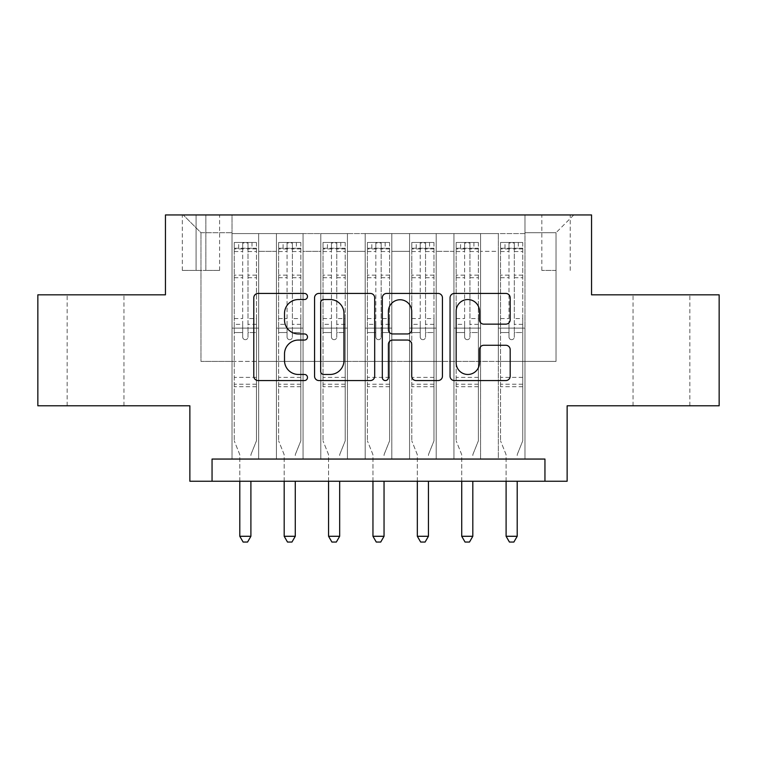 <?xml version="1.0" encoding="UTF-8"?>
<svg xmlns="http://www.w3.org/2000/svg" width="757" height="757" viewBox="0 0 757 757"><rect width="100%" height="100%" fill="white"/><g stroke="black" fill="none" stroke-linecap="round" stroke-linejoin="round"><path stroke-width="0.57" stroke-dasharray="3.79 2.84" d="M307.484 296.489A3.047 3.047 0 0 0 304.437 293.432L258.146 293.432A4.353 4.353 0 0 0 253.794 297.794L253.794 376.21A4.353 4.353 0 0 0 258.146 380.563L304.437 380.563A3.047 3.047 0 0 0 307.484 377.516A3.047 3.047 0 0 0 304.437 374.469L298.447 374.469A13.938 13.938 0 0 1 284.509 360.531L284.509 353.992A13.938 13.938 0 0 1 298.447 340.054L304.437 340.054A3.047 3.047 0 0 0 307.484 336.997A3.047 3.047 0 0 0 304.437 333.951L298.447 333.951A13.938 13.938 0 0 1 284.509 320.012L284.509 313.474A13.938 13.938 0 0 1 298.447 299.535L304.437 299.535A3.047 3.047 0 0 0 307.484 296.489M661.448 294.833L633.041 294.833L661.448 294.833M661.448 405.799L633.041 405.799L661.448 405.799M95.552 294.833L67.146 294.833L95.552 294.833M95.552 405.799L67.146 405.799L95.552 405.799M556.035 214.941L541.832 214.941L556.035 214.941M556.035 270.429L541.832 270.429L556.035 270.429M719.15 294.833L719.15 405.799L567.135 405.799L567.135 481.253L189.865 481.253L189.865 405.799L37.85 405.799L37.85 294.833L165.452 294.833L165.452 214.941L591.548 214.941L591.548 294.833L719.15 294.833M524.97 459.054L524.97 233.582L232.03 233.582L232.03 459.054L258.667 459.054L232.03 459.054L258.667 459.054L232.03 459.054L232.03 233.582L258.667 233.582L258.667 459.054L258.667 233.582L258.667 361.411L276.419 361.411L258.667 361.411L258.667 233.582L232.03 233.582L524.97 233.582L524.97 459.054L498.333 459.054L498.333 233.582L453.954 233.582L453.954 459.054L453.954 233.582L480.581 233.582L480.581 459.054L480.581 233.582L480.581 361.411L480.581 233.582L498.333 233.582L498.333 459.054L524.97 459.054L498.333 459.054L524.97 459.054L524.97 232.702L524.97 361.411L556.035 361.411L556.035 232.702L524.97 232.702L556.035 232.702L556.035 361.411L524.97 361.411L524.97 328.122L524.97 459.054M453.954 459.054L480.581 459.054L453.954 459.054L480.581 459.054L453.954 459.054L453.954 328.122L453.954 361.411L436.202 361.411L436.202 251.343L436.202 361.411L453.954 361.411L453.954 251.343L453.954 361.411L498.333 361.411L480.581 361.411L480.581 328.122L480.581 361.411L453.954 361.411L453.954 328.122L480.581 328.122L480.581 459.054L480.581 328.122L453.954 328.122L453.954 459.054M436.202 459.054L436.202 233.582L409.565 233.582L409.565 459.054L409.565 233.582L436.202 233.582L436.202 459.054L409.565 459.054L436.202 459.054L409.565 459.054L436.202 459.054L436.202 328.122L436.202 459.054M391.814 459.054L391.814 233.582L365.186 233.582L365.186 459.054L365.186 233.582L391.814 233.582L391.814 459.054L365.186 459.054L391.814 459.054L365.186 459.054L391.814 459.054L391.814 251.343L391.814 361.411L409.565 361.411L391.814 361.411L391.814 328.122L391.814 459.054M347.435 459.054L347.435 233.582L320.798 233.582L320.798 459.054L320.798 233.582L347.435 233.582L347.435 459.054L320.798 459.054L347.435 459.054L320.798 459.054L347.435 459.054L347.435 251.343L347.435 361.411L365.186 361.411L347.435 361.411L347.435 328.122L347.435 459.054M303.046 459.054L303.046 233.582L276.419 233.582L276.419 459.054L276.419 233.582L303.046 233.582L303.046 459.054L276.419 459.054L303.046 459.054L276.419 459.054L303.046 459.054L303.046 328.122L303.046 459.054M498.333 251.343L498.333 361.411L498.333 233.582L498.333 251.343L480.581 251.343L498.333 251.343M409.565 251.343L409.565 361.411L409.565 233.582L391.814 233.582L391.814 251.343L391.814 233.582L409.565 233.582L409.565 251.343L391.814 251.343L409.565 251.343M365.186 251.343L365.186 361.411L365.186 233.582L347.435 233.582L347.435 251.343L347.435 233.582L365.186 233.582L365.186 251.343L347.435 251.343L365.186 251.343M303.046 251.343L303.046 361.411L303.046 233.582L303.046 251.343L320.798 251.343L320.798 361.411L303.046 361.411L320.798 361.411L320.798 233.582L303.046 233.582L320.798 233.582L320.798 251.343L303.046 251.343M212.055 481.253L212.055 459.054L212.055 481.253L212.055 459.054L544.945 459.054L212.055 459.054L544.945 459.054L544.945 481.253M196.082 214.941L182.323 214.941L196.082 214.941L196.082 270.429L182.323 270.429L205.847 270.429L196.082 270.429L196.082 214.941M205.847 214.941L219.606 214.941L205.847 214.941L205.847 270.429L219.606 270.429L205.847 270.429L205.847 214.941M524.97 214.941L232.03 214.941L573.787 214.941L524.97 214.941L524.97 233.582L524.97 214.941M232.03 214.941L183.213 214.941L232.03 214.941L232.03 361.411L200.965 361.411L200.965 232.702L232.03 232.702L200.965 232.702L183.213 214.941L200.965 232.702L200.965 361.411L232.03 361.411L232.03 214.941M276.419 251.343L276.419 361.411L276.419 233.582L258.667 233.582L276.419 233.582L276.419 251.343L258.667 251.343L276.419 251.343M453.954 233.582L436.202 233.582L436.202 251.343L436.202 233.582L453.954 233.582L453.954 251.343L453.954 233.582M409.565 361.411L436.202 361.411L409.565 361.411L409.565 328.122L409.565 361.411M365.186 361.411L391.814 361.411L365.186 361.411L365.186 328.122L365.186 361.411M320.798 361.411L347.435 361.411L320.798 361.411L320.798 328.122L320.798 361.411M276.419 361.411L303.046 361.411L303.046 328.122L303.046 361.411L276.419 361.411L276.419 328.122L303.046 328.122L276.419 328.122L276.419 459.054L276.419 361.411M232.03 361.411L258.667 361.411L258.667 328.122L258.667 459.054L258.667 328.122L258.667 361.411L232.03 361.411L232.03 328.122L258.667 328.122L232.03 328.122L232.03 459.054L232.03 361.411M498.333 361.411L524.97 361.411L498.333 361.411L498.333 328.122L498.333 361.411M232.03 328.122L258.667 328.122L232.03 328.122M276.419 328.122L303.046 328.122L276.419 328.122M320.798 328.122L347.435 328.122L320.798 328.122L320.798 459.054L320.798 328.122L347.435 328.122L320.798 328.122M365.186 328.122L391.814 328.122L365.186 328.122L365.186 459.054L365.186 328.122L391.814 328.122L365.186 328.122M409.565 328.122L436.202 328.122L409.565 328.122L409.565 459.054L409.565 328.122L436.202 328.122L409.565 328.122M453.954 328.122L480.581 328.122L453.954 328.122M498.333 328.122L524.97 328.122L498.333 328.122L498.333 459.054L498.333 328.122L524.97 328.122L498.333 328.122M573.787 214.941L556.035 232.702L573.787 214.941M374.687 376.21L374.687 297.794A4.353 4.353 0 0 0 370.334 293.432L318.924 293.432A4.353 4.353 0 0 0 314.562 297.794L314.562 376.21A4.353 4.353 0 0 0 318.924 380.563L370.334 380.563A4.353 4.353 0 0 0 374.687 376.21M323.712 299.535A3.047 3.047 0 0 0 320.665 302.582L320.665 371.422A3.047 3.047 0 0 0 323.712 374.469L330.033 374.469A13.938 13.938 0 0 0 343.971 360.531L343.971 313.474A13.938 13.938 0 0 0 330.033 299.535L323.712 299.535M386.666 293.432L438.076 293.432A4.353 4.353 0 0 1 442.438 297.794L442.438 376.21A4.353 4.353 0 0 1 438.076 380.563L416.076 380.563A4.353 4.353 0 0 1 411.723 376.21L411.723 344.407A4.353 4.353 0 0 0 407.361 340.054L392.769 340.054A4.353 4.353 0 0 0 388.407 344.407L388.407 377.516A3.047 3.047 0 0 1 385.36 380.563A3.047 3.047 0 0 1 382.313 377.516L382.313 297.794A4.353 4.353 0 0 1 386.666 293.432M411.723 311.401A11.658 11.658 0 0 0 400.065 299.753A11.658 11.658 0 0 0 388.407 311.401L388.407 329.598A4.353 4.353 0 0 0 392.769 333.951L407.361 333.951A4.353 4.353 0 0 0 411.723 329.598L411.723 311.401M483.818 324.147L505.818 324.147A4.353 4.353 0 0 0 510.18 319.795L510.18 297.794A4.353 4.353 0 0 0 505.818 293.432L454.418 293.432A4.353 4.353 0 0 0 450.055 297.794L450.055 376.21A4.353 4.353 0 0 0 454.418 380.563L505.818 380.563A4.353 4.353 0 0 0 510.18 376.21L510.18 349.639A4.353 4.353 0 0 0 505.818 345.277L483.818 345.277A4.353 4.353 0 0 0 479.465 349.639L479.465 362.811A11.658 11.658 0 0 1 467.807 374.469A11.658 11.658 0 0 1 456.159 362.811L456.159 311.184A11.658 11.658 0 0 1 467.807 299.535A11.658 11.658 0 0 1 479.465 311.184L479.465 319.795A4.353 4.353 0 0 0 483.818 324.147M242.685 336.997A2.659 2.659 90 0 0 245.344 339.666A2.659 2.659 -90 0 1 242.685 336.997L242.685 332.55L242.685 336.997M252.005 242.458L252.005 248.23L256.443 248.239L256.443 242.467L234.254 242.467L234.254 440.858L234.254 332.55L242.685 332.55L242.685 324.337L234.254 324.337M234.254 242.467L234.254 332.55L242.685 332.55L242.685 249.394C244.454 247.851 246.233 247.851 248.012 249.394L248.012 318.574L256.443 318.574L256.443 440.858L256.443 332.55L248.012 332.55L248.012 336.997A2.659 2.659 -90 0 1 245.344 339.666A2.659 2.659 90 0 0 248.012 336.997L248.012 318.574M256.443 248.239L256.443 318.574M256.443 242.467L256.443 332.55L248.012 332.55L248.012 243.006L242.685 243.006L242.685 324.337M252.005 248.23L238.692 248.23L238.692 242.458M234.254 248.239L238.692 248.23M251.22 453.85L256.443 440.858L251.22 453.85A4.438 4.438 -90 0 0 250.898 455.506A4.438 4.438 -90 0 1 251.22 453.85M239.799 481.253L239.799 455.506A4.438 4.438 -90 0 0 239.477 453.85L234.254 440.858L239.477 453.85A4.438 4.438 -90 0 1 239.799 455.506L239.799 536.287L250.898 536.287L250.898 481.253M256.33 242.458L234.358 242.458L256.33 242.458M234.358 248.23L256.33 248.23L234.358 248.23M256.443 386.713L234.254 386.713M239.799 536.287L243.129 542.059L247.567 542.059L250.898 536.287M248.012 249.394L248.012 243.006M242.685 249.394L242.685 243.006L242.685 249.394M287.064 336.997A2.659 2.659 91.7 0 0 289.732 339.666A2.659 2.659 -88.3 0 1 287.064 336.997L287.064 332.55L287.064 336.997M296.384 242.458L296.384 248.23L300.832 248.239L300.832 242.467L278.633 242.467L278.633 440.858L278.633 332.55L287.064 332.55L287.064 324.337L278.633 324.337M278.633 242.467L278.633 332.55L287.064 332.55L287.064 249.394C288.843 247.851 290.612 247.851 292.391 249.394L292.391 318.574L300.832 318.574L300.832 440.858L300.832 332.55L292.391 332.55L292.391 336.997A2.659 2.659 -88.3 0 1 289.732 339.666A2.659 2.659 91.7 0 0 292.391 336.997L292.391 318.574M300.832 248.239L300.832 318.574M300.832 242.467L300.832 332.55L292.391 332.55L292.391 243.006L287.064 243.006L287.064 324.337M296.384 248.23L283.071 248.23L283.071 242.458M278.633 248.239L283.071 248.23M295.599 453.85L300.832 440.858L295.599 453.85A4.438 4.438 -88.3 0 0 295.277 455.506A4.438 4.438 -88.3 0 1 295.599 453.85M284.187 481.253L284.187 455.506A4.438 4.438 -88.3 0 0 283.866 453.85L278.633 440.858L283.866 453.85A4.438 4.438 -88.3 0 1 284.187 455.506L284.187 536.287L295.277 536.287L295.277 481.253M300.718 242.458L278.746 242.458L300.718 242.458M278.746 248.23L300.718 248.23L278.746 248.23M300.832 386.713L278.633 386.713M284.187 536.287L287.509 542.059L291.947 542.059L295.277 536.287M292.391 249.394L292.391 243.006M287.064 249.394L287.064 243.006L287.064 249.394M331.452 336.997A2.659 2.659 91.7 0 0 334.111 339.666A2.659 2.659 -88.3 0 1 331.452 336.997L331.452 332.55L331.452 336.997M340.773 242.458L340.773 248.23L345.211 248.239L345.211 242.467L323.021 242.467L323.021 440.858L323.021 332.55L331.452 332.55L331.452 324.337L323.021 324.337M323.021 242.467L323.021 332.55L331.452 332.55L331.452 249.394C333.222 247.851 335.001 247.851 336.78 249.394L336.78 318.574L345.211 318.574L345.211 440.858L345.211 332.55L336.78 332.55L336.78 336.997A2.659 2.659 -88.3 0 1 334.111 339.666A2.659 2.659 91.7 0 0 336.78 336.997L336.78 318.574M345.211 248.239L345.211 318.574M345.211 242.467L345.211 332.55L336.78 332.55L336.78 243.006L331.452 243.006L331.452 324.337M340.773 248.23L327.459 248.23L327.459 242.458M323.021 248.239L327.459 248.23M339.988 453.85L345.211 440.858L339.988 453.85A4.438 4.438 -88.3 0 0 339.666 455.506A4.438 4.438 -88.3 0 1 339.988 453.85M328.566 481.253L328.566 455.506A4.438 4.438 -88.3 0 0 328.245 453.85L323.021 440.858L328.245 453.85A4.438 4.438 -88.3 0 1 328.566 455.506L328.566 536.287L339.666 536.287L339.666 481.253M345.097 242.458L323.135 242.458L345.097 242.458M323.135 248.23L345.097 248.23L323.135 248.23M345.211 386.713L323.021 386.713M328.566 536.287L331.897 542.059L336.335 542.059L339.666 536.287M336.78 249.394L336.78 243.006M331.452 249.394L331.452 243.006L331.452 249.394M375.841 336.997A2.659 2.659 91.7 0 0 378.5 339.666A2.659 2.659 -88.3 0 1 375.841 336.997L375.841 332.55L375.841 336.997M385.162 242.458L385.162 248.23L389.6 248.239L389.6 242.467L367.4 242.467L367.4 440.858L367.4 332.55L375.841 332.55L375.841 324.337L367.4 324.337M367.4 242.467L367.4 332.55L375.841 332.55L375.841 249.394C377.611 247.851 379.38 247.851 381.159 249.394L381.159 318.574L389.6 318.574L389.6 440.858L389.6 332.55L381.159 332.55L381.159 336.997A2.659 2.659 -88.3 0 1 378.5 339.666A2.659 2.659 91.7 0 0 381.159 336.997L381.159 318.574M389.6 248.239L389.6 318.574M389.6 242.467L389.6 332.55L381.159 332.55L381.159 243.006L375.841 243.006L375.841 324.337M385.162 248.23L371.838 248.23L371.838 242.458M367.4 248.239L371.838 248.23M384.367 453.85L389.6 440.858L384.367 453.85A4.438 4.438 -88.3 0 0 384.045 455.506A4.438 4.438 -88.3 0 1 384.367 453.85M372.955 481.253L372.955 455.506A4.438 4.438 -88.3 0 0 372.633 453.85L367.4 440.858L372.633 453.85A4.438 4.438 -88.3 0 1 372.955 455.506L372.955 536.287L384.045 536.287L384.045 481.253M389.486 242.458L367.514 242.458L389.486 242.458M367.514 248.23L389.486 248.23L367.514 248.23M389.6 386.713L367.4 386.713M372.955 536.287L376.276 542.059L380.724 542.059L384.045 536.287M381.159 249.394L381.159 243.006M375.841 249.394L375.841 243.006L375.841 249.394M420.22 336.997A2.659 2.659 91.7 0 0 422.889 339.666A2.659 2.659 -88.3 0 1 420.22 336.997L420.22 332.55L420.22 336.997M429.541 242.458L429.541 248.23L433.979 248.239L433.979 242.467L411.789 242.467L411.789 440.858L411.789 332.55L420.22 332.55L420.22 324.337L411.789 324.337M411.789 242.467L411.789 332.55L420.22 332.55L420.22 249.394C421.99 247.851 423.769 247.851 425.548 249.394L425.548 318.574L433.979 318.574L433.979 440.858L433.979 332.55L425.548 332.55L425.548 336.997A2.659 2.659 -88.3 0 1 422.889 339.666A2.659 2.659 91.7 0 0 425.548 336.997L425.548 318.574M433.979 248.239L433.979 318.574M433.979 242.467L433.979 332.55L425.548 332.55L425.548 243.006L420.22 243.006L420.22 324.337M429.541 248.23L416.227 248.23L416.227 242.458M411.789 248.239L416.227 248.23M428.755 453.85L433.979 440.858L428.755 453.85A4.438 4.438 -88.3 0 0 428.434 455.506A4.438 4.438 -88.3 0 1 428.755 453.85M417.334 481.253L417.334 455.506A4.438 4.438 -88.3 0 0 417.012 453.85L411.789 440.858L417.012 453.85A4.438 4.438 -88.3 0 1 417.334 455.506L417.334 536.287L428.434 536.287L428.434 481.253M433.865 242.458L411.903 242.458L433.865 242.458M411.903 248.23L433.865 248.23L411.903 248.23M433.979 386.713L411.789 386.713M417.334 536.287L420.665 542.059L425.103 542.059L428.434 536.287M425.548 249.394L425.548 243.006M420.22 249.394L420.22 243.006L420.22 249.394M464.609 336.997A2.659 2.659 91.7 0 0 467.268 339.666A2.659 2.659 -88.3 0 1 464.609 336.997L464.609 332.55L464.609 336.997M473.929 242.458L473.929 248.23L478.367 248.239L478.367 242.467L456.168 242.467L456.168 440.858L456.168 332.55L464.609 332.55L464.609 324.337L456.168 324.337M456.168 242.467L456.168 332.55L464.609 332.55L464.609 249.394C466.378 247.851 468.148 247.851 469.936 249.394L469.936 318.574L478.367 318.574L478.367 440.858L478.367 332.55L469.936 332.55L469.936 336.997A2.659 2.659 -88.3 0 1 467.268 339.666A2.659 2.659 91.7 0 0 469.936 336.997L469.936 318.574M478.367 248.239L478.367 318.574M478.367 242.467L478.367 332.55L469.936 332.55L469.936 243.006L464.609 243.006L464.609 324.337M473.929 248.23L460.616 248.23L460.616 242.458M456.168 248.239L460.616 248.23M473.134 453.85L478.367 440.858L473.134 453.85A4.438 4.438 -88.3 0 0 472.813 455.506A4.438 4.438 -88.3 0 1 473.134 453.85M461.723 481.253L461.723 455.506A4.438 4.438 -88.3 0 0 461.401 453.85L456.168 440.858L461.401 453.85A4.438 4.438 -88.3 0 1 461.723 455.506L461.723 536.287L472.813 536.287L472.813 481.253M478.254 242.458L456.282 242.458L478.254 242.458M456.282 248.23L478.254 248.23L456.282 248.23M478.367 386.713L456.168 386.713M461.723 536.287L465.053 542.059L469.491 542.059L472.813 536.287M469.936 249.394L469.936 243.006M464.609 249.394L464.609 243.006L464.609 249.394M508.988 336.997A2.659 2.659 91.7 0 0 511.656 339.666A2.659 2.659 -88.3 0 1 508.988 336.997L508.988 332.55L508.988 336.997M518.308 242.458L518.308 248.23L522.746 248.239L522.746 242.467L500.557 242.467L500.557 440.858L500.557 332.55L508.988 332.55L508.988 324.337L500.557 324.337M500.557 242.467L500.557 332.55L508.988 332.55L508.988 249.394C510.757 247.851 512.536 247.851 514.315 249.394L514.315 318.574L522.746 318.574L522.746 440.858L522.746 332.55L514.315 332.55L514.315 336.997A2.659 2.659 -88.3 0 1 511.656 339.666A2.659 2.659 91.7 0 0 514.315 336.997L514.315 318.574M522.746 248.239L522.746 318.574M522.746 242.467L522.746 332.55L514.315 332.55L514.315 243.006L508.988 243.006L508.988 324.337M518.308 248.23L504.995 248.23L504.995 242.458M500.557 248.239L504.995 248.23M517.523 453.85L522.746 440.858L517.523 453.85A4.438 4.438 -88.3 0 0 517.201 455.506A4.438 4.438 -88.3 0 1 517.523 453.85M506.102 481.253L506.102 455.506A4.438 4.438 -88.3 0 0 505.78 453.85L500.557 440.858L505.78 453.85A4.438 4.438 -88.3 0 1 506.102 455.506L506.102 536.287L517.201 536.287L517.201 481.253M522.642 242.458L500.67 242.458L522.642 242.458M500.67 248.23L522.642 248.23L500.67 248.23M522.746 386.713L500.557 386.713M506.102 536.287L509.433 542.059L513.871 542.059L517.201 536.287M514.315 249.394L514.315 243.006M508.988 249.394L508.988 243.006L508.988 249.394M453.954 251.343L436.202 251.343L453.954 251.343M256.443 377.393L234.254 377.393M256.443 324.337L248.012 324.337M234.254 318.574L242.685 318.574M242.685 275.141L234.254 275.141M256.443 275.141L248.012 275.141M234.254 277.734L242.685 277.734M248.012 277.734L256.443 277.734M242.685 248.939L234.254 248.939M234.254 251.532L242.685 251.532M256.443 248.939L248.012 248.939M248.012 251.532L256.443 251.532M256.443 384.206L234.254 384.206M300.832 377.393L278.633 377.393M300.832 324.337L292.391 324.337M278.633 318.574L287.064 318.574M287.064 275.141L278.633 275.141M300.832 275.141L292.391 275.141M278.633 277.734L287.064 277.734M292.391 277.734L300.832 277.734M287.064 248.939L278.633 248.939M278.633 251.532L287.064 251.532M300.832 248.939L292.391 248.939M292.391 251.532L300.832 251.532M300.832 384.206L278.633 384.206M345.211 377.393L323.021 377.393M345.211 324.337L336.78 324.337M323.021 318.574L331.452 318.574M331.452 275.141L323.021 275.141M345.211 275.141L336.78 275.141M323.021 277.734L331.452 277.734M336.78 277.734L345.211 277.734M331.452 248.939L323.021 248.939M323.021 251.532L331.452 251.532M345.211 248.939L336.78 248.939M336.78 251.532L345.211 251.532M345.211 384.206L323.021 384.206M389.6 377.393L367.4 377.393M389.6 324.337L381.159 324.337M367.4 318.574L375.841 318.574M375.841 275.141L367.4 275.141M389.6 275.141L381.159 275.141M367.4 277.734L375.841 277.734M381.159 277.734L389.6 277.734M375.841 248.939L367.4 248.939M367.4 251.532L375.841 251.532M389.6 248.939L381.159 248.939M381.159 251.532L389.6 251.532M389.6 384.206L367.4 384.206M433.979 377.393L411.789 377.393M433.979 324.337L425.548 324.337M411.789 318.574L420.22 318.574M420.22 275.141L411.789 275.141M433.979 275.141L425.548 275.141M411.789 277.734L420.22 277.734M425.548 277.734L433.979 277.734M420.22 248.939L411.789 248.939M411.789 251.532L420.22 251.532M433.979 248.939L425.548 248.939M425.548 251.532L433.979 251.532M433.979 384.206L411.789 384.206M478.367 377.393L456.168 377.393M478.367 324.337L469.936 324.337M456.168 318.574L464.609 318.574M464.609 275.141L456.168 275.141M478.367 275.141L469.936 275.141M456.168 277.734L464.609 277.734M469.936 277.734L478.367 277.734M464.609 248.939L456.168 248.939M456.168 251.532L464.609 251.532M478.367 248.939L469.936 248.939M469.936 251.532L478.367 251.532M478.367 384.206L456.168 384.206M522.746 377.393L500.557 377.393M522.746 324.337L514.315 324.337M500.557 318.574L508.988 318.574M508.988 275.141L500.557 275.141M522.746 275.141L514.315 275.141M500.557 277.734L508.988 277.734M514.315 277.734L522.746 277.734M508.988 248.939L500.557 248.939M500.557 251.532L508.988 251.532M522.746 248.939L514.315 248.939M514.315 251.532L522.746 251.532M522.746 384.206L500.557 384.206M633.041 405.799L633.041 294.833M67.146 405.799L67.146 294.833M541.832 270.429L541.832 214.941M182.323 270.429L182.323 214.941M219.606 270.429L219.606 214.941M570.239 270.429L570.239 214.941M123.959 405.799L123.959 294.833M689.854 405.799L689.854 294.833"/><path stroke-width="1.14" d="M307.484 296.489A3.047 3.047 0 0 0 304.437 293.432L258.146 293.432A4.353 4.353 0 0 0 253.794 297.794L253.794 376.21A4.353 4.353 0 0 0 258.146 380.563L304.437 380.563A3.047 3.047 0 0 0 307.484 377.516A3.047 3.047 0 0 0 304.437 374.469L298.447 374.469A13.938 13.938 0 0 1 284.509 360.531L284.509 353.992A13.938 13.938 0 0 1 298.447 340.054L304.437 340.054A3.047 3.047 0 0 0 307.484 336.997A3.047 3.047 0 0 0 304.437 333.951L298.447 333.951A13.938 13.938 0 0 1 284.509 320.012L284.509 313.474A13.938 13.938 0 0 1 298.447 299.535L304.437 299.535A3.047 3.047 0 0 0 307.484 296.489M505.818 324.147A4.353 4.353 0 0 0 510.18 319.795L510.18 297.794A4.353 4.353 0 0 0 505.818 293.432L454.418 293.432A4.353 4.353 0 0 0 450.055 297.794L450.055 376.21A4.353 4.353 0 0 0 454.418 380.563L505.818 380.563A4.353 4.353 0 0 0 510.18 376.21L510.18 349.639A4.353 4.353 0 0 0 505.818 345.277L483.818 345.277A4.353 4.353 0 0 0 479.465 349.639L479.465 362.811A11.658 11.658 0 0 1 467.807 374.469A11.658 11.658 0 0 1 456.159 362.811L456.159 311.184A11.658 11.658 0 0 1 467.807 299.535A11.658 11.658 0 0 1 479.465 311.184L479.465 319.795A4.353 4.353 0 0 0 483.818 324.147L505.818 324.147M544.945 481.253L567.135 481.253L567.135 405.799L719.15 405.799L719.15 294.833L591.548 294.833L591.548 214.941L165.452 214.941L165.452 294.833L37.85 294.833L37.85 405.799L189.865 405.799L189.865 481.253L544.945 481.253L544.945 459.054L212.055 459.054L212.055 481.253M374.687 297.794A4.353 4.353 0 0 0 370.334 293.432L318.924 293.432A4.353 4.353 0 0 0 314.562 297.794L314.562 376.21A4.353 4.353 0 0 0 318.924 380.563L370.334 380.563A4.353 4.353 0 0 0 374.687 376.21L374.687 297.794M386.666 293.432L438.076 293.432A4.353 4.353 0 0 1 442.438 297.794L442.438 376.21A4.353 4.353 0 0 1 438.076 380.563L416.076 380.563A4.353 4.353 0 0 1 411.723 376.21L411.723 344.407A4.353 4.353 0 0 0 407.361 340.054L392.769 340.054A4.353 4.353 0 0 0 388.407 344.407L388.407 377.516A3.047 3.047 0 0 1 385.36 380.563A3.047 3.047 0 0 1 382.313 377.516L382.313 297.794A4.353 4.353 0 0 1 386.666 293.432M323.712 299.535A3.047 3.047 0 0 0 320.665 302.582L320.665 371.422A3.047 3.047 0 0 0 323.712 374.469L330.033 374.469A13.938 13.938 0 0 0 343.971 360.531L343.971 313.474A13.938 13.938 0 0 0 330.033 299.535L323.712 299.535M411.723 311.401A11.658 11.658 0 0 0 400.065 299.753A11.658 11.658 0 0 0 388.407 311.401L388.407 329.598A4.353 4.353 0 0 0 392.769 333.951L407.361 333.951A4.353 4.353 0 0 0 411.723 329.598L411.723 311.401M239.799 481.253L239.799 536.287L250.898 536.287L250.898 481.253M250.898 536.287L247.567 542.059L243.129 542.059L239.799 536.287M284.187 481.253L284.187 536.287L295.277 536.287L295.277 481.253M295.277 536.287L291.947 542.059L287.509 542.059L284.187 536.287M328.566 481.253L328.566 536.287L339.666 536.287L339.666 481.253M339.666 536.287L336.335 542.059L331.897 542.059L328.566 536.287M372.955 481.253L372.955 536.287L384.045 536.287L384.045 481.253M384.045 536.287L380.724 542.059L376.276 542.059L372.955 536.287M417.334 481.253L417.334 536.287L428.434 536.287L428.434 481.253M428.434 536.287L425.103 542.059L420.665 542.059L417.334 536.287M461.723 481.253L461.723 536.287L472.813 536.287L472.813 481.253M472.813 536.287L469.491 542.059L465.053 542.059L461.723 536.287M506.102 481.253L506.102 536.287L517.201 536.287L517.201 481.253M517.201 536.287L513.871 542.059L509.433 542.059L506.102 536.287"/></g></svg>

